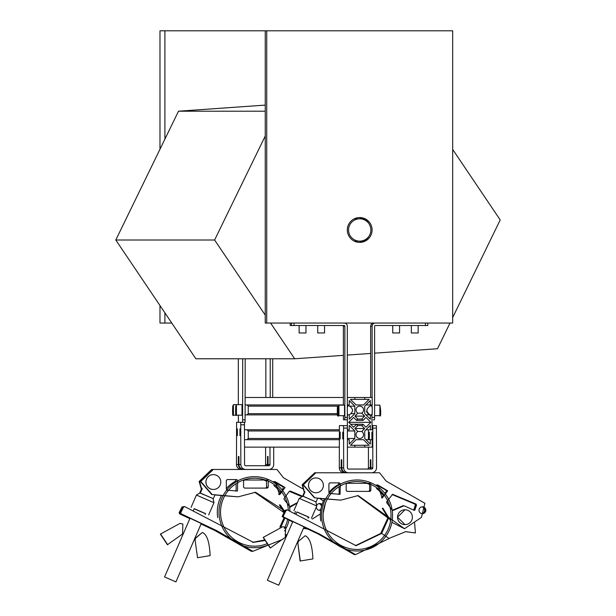 <?xml version="1.0" encoding="UTF-8"?>
<svg xmlns="http://www.w3.org/2000/svg" width="616" height="616" viewBox="0 0 616 616"><rect width="100%" height="100%" fill="white"/><g stroke="black" fill="none" stroke-linecap="round" stroke-linejoin="round"><path stroke-width="0.92" d="M164.903 312.843L164.903 323.046L159.983 323.046L159.983 305.551M164.903 323.046L171.779 323.046M159.983 149.249L159.983 30.8L164.903 30.8L164.903 139.147M370.655 397.497L370.655 326.272L372.126 326.272A3.226 3.226 -90 0 1 375.352 323.046L452.683 323.046L452.683 30.8L164.903 30.8M367.113 411.45A2.479 2.479 -90 0 1 367.113 409.363A7.261 7.253 -90 0 1 371.34 405.467L372.21 407.368L372.21 413.444L371.34 415.346A7.261 7.253 -90 0 1 367.113 411.45L366.481 411.45A7.261 7.253 -90 0 0 370.324 415.199M366.882 410.402L366.828 411.45M338.946 405.135L338.122 410.402C338.261 404.881 338.4 404.881 338.531 410.41C338.4 415.931 338.261 415.931 338.122 410.402C338.038 415.099 338.307 416.863 338.946 415.677L338.946 405.135L344.529 405.135L344.529 415.677L338.13 415.677L338.253 414.807M338.438 411.842L338.33 407.523L338.215 411.842M372.126 326.272L372.126 397.497M372.126 404.943L372.126 407.368M372.126 413.444L372.126 414.876M370.655 405.744L370.655 404.943M425.44 323.046L427.812 323.046L427.804 325.525L425.44 325.525L425.44 323.046M290.182 323.046L290.182 325.525L291.437 325.525L291.437 323.046L373.874 323.046A3.226 3.226 90 0 0 370.655 326.272M373.242 419.835L374.497 419.835L374.605 417.355L374.605 326.272A0.747 0.747 -90 0 1 375.352 325.525L425.44 325.525M265.85 397.497L265.85 358.781M270.224 358.781L270.224 397.497M272.703 358.781L272.703 397.497M238.33 358.781L238.33 404.635M238.33 415.184L238.438 422.322L242.596 422.322L242.704 358.781M240.918 422.322L245.076 422.322L245.183 358.781M245.183 419.835L242.704 419.835M349.164 414.876A7.261 7.253 90 0 0 352.329 411.45A2.479 2.479 90 0 0 352.329 409.363A7.261 7.253 -90 0 0 348.094 405.467L347.332 407.368M347.593 414.876L347.332 413.444M344.113 323.046A3.226 3.226 -90 0 1 347.332 326.272L347.332 417.355L344.852 417.355L344.744 419.835L347.224 419.835L347.332 417.355M291.437 325.525L344.113 325.525A0.747 0.747 90 0 1 344.852 326.272L343.382 326.272A0.747 0.747 90 0 0 342.635 325.525M343.382 326.272L343.382 405.135M343.382 415.677L343.489 419.835L344.744 419.835M345.969 419.835L343.489 419.835M344.852 417.355L344.852 326.272M236.444 404.635L235.612 409.91C235.751 404.381 235.89 404.389 236.028 409.917C235.89 415.438 235.751 415.43 235.62 409.91C235.528 414.607 235.805 416.362 236.444 415.184L236.444 404.635L242.019 404.635L242.019 415.184L233.433 415.184L233.433 404.635L232.609 409.91C232.748 404.381 232.886 404.389 233.017 409.917C232.886 415.438 232.748 415.43 232.609 409.91C232.525 414.607 232.794 416.362 233.433 415.184M235.712 408.47L235.928 411.349L235.928 408.47M235.928 411.349L235.82 412.789L235.712 411.349M337.614 408.97L337.506 413.29L337.614 408.97M239.016 404.635L233.433 404.635M232.702 408.47L232.817 412.789L232.925 408.47M265.25 105.105L178.501 111.203L115.793 240.009L195.873 358.781L294.694 358.781L343.382 355.363M347.332 355.078L370.655 353.445M374.605 353.161L437.499 348.741L450.011 323.046M115.793 240.009L214.607 240.009L265.25 315.115M270.593 323.046L294.694 358.781M214.607 240.009L265.25 136.005M178.501 111.203L265.25 111.203M452.683 317.54L500.207 219.935L452.683 149.449M359.228 217.602A12.505 12.489 -90 0 1 365.419 220.382M365.419 239.562A12.505 12.489 -90 0 1 359.228 242.342M299.13 325.525L299.13 332.971L305.96 332.971L305.96 325.525M317.733 325.525L317.733 332.971L324.555 332.971L324.555 325.525M392.746 325.525L392.746 332.971L399.568 332.971L399.568 325.525M359.705 242.381A12.412 12.397 -90 0 1 347.309 229.976A12.412 12.397 -90 0 1 359.705 217.564A12.412 12.397 -90 0 1 372.103 229.976A12.412 12.397 -90 0 1 359.705 242.381M411.342 325.525L411.342 332.971L418.164 332.971L418.164 325.525M294.025 325.525L294.025 323.046L266.72 323.046L266.72 30.8M265.25 30.8L265.25 323.046L266.72 323.046M358.966 217.587A12.412 12.397 -90 0 1 368.861 223.593M368.861 236.351A12.412 12.397 -90 0 1 358.966 242.358M237.376 435.658L237.376 428.836L237.376 435.658M239.94 435.658L239.94 428.836L239.94 435.658M265.604 447.139L265.604 464.51A1.24 1.24 -90 0 1 264.364 465.75L245.799 465.75A1.24 1.24 -90 0 1 244.56 464.51L244.452 422.322L240.733 422.322L240.841 464.51L238.962 464.51A4.966 4.959 90 0 0 243.921 469.477L245.799 469.477A4.966 4.959 -90 0 1 240.841 464.51M265.604 464.51L267.49 464.51A1.24 1.24 -90 0 1 266.251 465.75M267.49 464.51L267.544 456.448L268.037 456.448L268.091 464.51A1.24 1.24 -90 0 1 266.851 465.75M273.697 447.139L273.697 464.51A4.966 4.959 -90 0 1 268.738 469.477L213.321 469.477L200.778 481.489L212.22 494.556L238.2 496.843L255.532 492.261L284.677 510.857M238.962 464.51L238.962 457.688L238.354 457.688L238.354 464.51A4.966 4.959 -90 0 0 243.312 469.477L243.312 469.438M238.354 464.51L236.475 464.51L236.583 422.322L240.733 422.322M268.091 464.51L269.977 464.51L269.977 447.139M269.977 464.51A1.24 1.24 -90 0 1 268.738 465.75L245.799 465.75M236.475 464.51A4.966 4.959 90 0 0 241.434 469.477M238.354 457.688L238.415 456.448L238.9 456.448L238.962 457.688M340.201 438.954L340.201 432.132L340.201 438.954M342.765 438.954L342.765 432.132L342.765 438.954M371.902 432.132L371.902 438.954L371.902 432.132M369.33 432.132L369.33 438.954L369.33 432.132M346.138 472.734L346.138 472.772A4.966 4.959 -90 0 1 341.179 467.813L339.3 467.813L339.408 425.618L343.559 425.618L343.666 467.813L341.788 467.813A4.966 4.959 90 0 0 346.746 472.772L348.625 472.772A4.966 4.959 -90 0 1 343.666 467.813M343.666 428.097L347.385 428.097L347.278 425.618L343.559 425.618M371.564 472.772L315.916 472.772L303.372 484.784L314.815 497.851L340.802 500.146L358.15 495.564L404.52 528.713L421.421 517.425L424.894 503.287L386.101 481.073L379.595 472.772L371.564 472.772A4.966 4.959 -90 0 0 376.522 467.813L376.415 425.618L372.187 425.618M368.43 447.139L368.43 467.813L370.316 467.813L370.37 459.744L370.863 459.744L370.917 467.813L372.803 467.813A1.24 1.24 -90 0 1 371.564 469.053L348.625 469.053A1.24 1.24 -90 0 1 347.385 467.813L347.385 428.097M370.917 467.813A1.24 1.24 -90 0 1 369.677 469.053M372.695 425.618L372.803 428.097L376.522 428.097M372.803 467.813L372.803 428.097M368.43 429.768L368.43 439.693M339.3 467.813A4.966 4.959 90 0 0 344.259 472.772M368.43 467.813A1.24 1.24 -90 0 1 367.19 469.053M341.179 460.984L341.788 460.984L341.726 459.744L341.241 459.744L341.179 467.813M341.788 467.813L341.788 460.984M197.544 557.719L210.118 555.609C209.532 542.057 206.953 534.334 202.371 532.455L195.264 538.276L194.987 539.462L197.544 557.719L194.987 539.462M195.257 539.462L195.534 538.276L202.371 532.455M164.564 576.961L175.945 581.897L164.557 576.961L190.044 518.21M205.166 514.529L205.567 513.605L194.194 508.662L193.455 510.356M205.521 513.721L194.132 508.785M213.96 502.687L196.419 495.072L200.069 492.923L213.044 498.552L213.968 502.679L208.655 514.938M213.036 498.552L199.746 492.923L201.848 488.08M202.225 488.719L200.4 492.923M214.976 494.841L213.367 498.552M213.375 489.466A7.431 7.423 -90 0 1 205.952 482.035A7.431 7.423 -90 0 1 213.375 474.613A7.431 7.423 -90 0 1 220.79 482.035A7.431 7.423 -90 0 1 213.375 489.466M236.113 480.842A35.505 35.466 90 0 0 226.318 488.534M221.46 495.51A35.505 35.466 90 0 0 217.718 517.602M267.829 545.075A35.505 35.466 -90 0 1 218.996 512.189A35.505 35.466 -90 0 1 254.47 476.684A35.505 35.466 -90 0 1 289.92 511.072M266.897 543.789A33.965 33.934 -90 0 1 220.528 512.189A33.965 33.934 -90 0 1 254.47 478.216A33.965 33.934 -90 0 1 288.357 510.379M287.603 519.519A33.965 33.934 -90 0 1 284.992 527.034M284.707 527.604A33.965 33.934 -90 0 1 284.245 528.474M263.679 480.018A33.965 33.934 -90 0 1 266.589 481.165M273.835 485.554A33.965 33.934 -90 0 1 280.241 492.238M283.945 498.752A33.965 33.934 -90 0 1 284.407 499.892M289.027 520.189A35.505 35.466 -90 0 1 284.577 530.946M308.97 517.255A7.431 7.423 -90 0 1 308.508 518.041M294.964 513.213A7.431 7.423 -90 0 1 295.387 511.342M189.897 518.557L179.564 513.321L183.568 506.622L181.936 507.037L179.141 512.628L179.564 513.836L189.836 518.695M201.055 524.008L215.038 530.615L251.274 551.297L252.914 551.297L216.678 530.615L181.196 513.836L180.781 512.628L183.576 507.037L184.738 506.622L253.43 542.373L264.826 540.525M184.376 506.545L183.106 507.037L180.319 512.628L180.734 513.836L210.857 528.058C214.468 529.891 214.199 529.891 210.041 528.058L201.085 523.939M285.4 536.267L286.502 535.227L285.077 534.257M303.395 528.374L307.584 528.967M297.343 502.71L289.72 506.914L297.343 502.71M284.045 517.84L279.88 527.065M264.526 539.993L252.614 542.365M280.958 526.834L284.854 518.218M297.197 503.041L290.182 507.161M306.991 528.682L303.411 528.336M287.302 534.272L286.301 535.096M282.798 539.308L252.914 551.297M210.857 528.058L213.39 529.437M182.844 524.039L182.582 533.957L167.421 544.744L160.376 534.111L180.003 523.392L182.844 524.039M167.698 544.744L160.653 534.111M160.376 534.111L180.003 523.392M319.142 503.58A3.427 3.419 -90 0 1 321.698 505.736M321.521 506.398A3.427 3.419 90 0 0 318.965 503.618M302.063 496.696L289.327 491.352M289.566 506.714L297.366 502.648M302.21 496.612L289.451 491.252L302.595 496.38M290.367 507.184L284.099 499.491L284.099 498.413L289.297 491.391L290.359 491.098L302.749 496.296M316.362 506.945A3.427 3.419 -90 0 1 316.362 506.93A3.427 3.419 -90 0 0 320.728 510.233M316.67 505.52A3.427 3.419 -90 0 1 322.106 504.427M322.014 504.704A3.427 3.419 90 0 0 319.604 503.518M278.655 494.355L281.081 491.114M282.036 489.843L283.245 488.226L282.967 486.91L274.005 481.92M275.167 481.658L285.046 487.502L279.548 494.756L275.167 481.658L273.527 481.658M265.696 488.095L266.589 487.202L266.428 480.395M268.23 487.202L267.336 488.095L244.475 488.095L243.574 487.202L243.574 480.919L244.475 480.018L267.336 480.018L268.23 480.919L268.23 487.202L266.589 487.202M236.113 481.034L235.212 479.571L227.212 479.571M226.318 489.289L226.318 480.465L227.212 479.571L236.852 479.571L237.753 480.465L237.453 491.029L227.119 490.182L226.318 489.289M220.605 495.295L212.22 494.556M220.597 469.477L212.851 469.477L200.315 481.489L211.75 494.556M292.639 521.898L282.097 516.624L284.939 510.341L286.348 509.879M312.258 519.049L320.374 513.967M323.215 513.097L325.456 503.126M323.439 500.962L319.419 498.367M238.2 496.843L224.74 495.803M283.876 512.458L254.708 492.276M284.053 512.104L279.317 504.966L280.249 504.966L284.507 511.195M291.738 521.475L292.577 522.122M235.674 491.129L236.113 490.359L236.113 483.614M319.604 510.364A3.427 3.419 90 0 0 320.751 510.102M294.91 513.19L295.341 511.318M213.344 489.466A7.431 7.423 -90 0 1 205.898 482.035A7.431 7.423 -90 0 1 213.344 474.613M268.738 469.477L276.969 469.477L283.476 477.777L302.61 488.734M212.851 469.477L211.681 469.477L199.137 481.489L201.363 489.196M201.548 488.773L199.607 481.489L212.143 469.477L213.321 469.477M320.859 509.417A3.427 3.419 -90 0 1 319.142 510.302M318.965 510.264A3.427 3.419 90 0 0 320.951 508.893M223.077 495.657L214.938 494.941M300.315 561.014L297.821 542.765L300.108 561.014L312.889 558.912C312.304 545.352 309.725 537.637 305.143 535.751L298.098 541.572L305.143 535.751M297.821 542.765L298.098 541.572M298.021 542.765L298.298 541.572M267.352 580.257L278.732 585.2L267.352 580.257L292.823 521.552M307.946 517.879L308.37 516.901L296.989 511.958L296.219 513.729M308.331 516.986L296.95 512.05M316.763 505.982L299.23 498.367L302.872 496.219L315.846 501.848L316.77 505.982L311.45 518.241M315.954 492.762A7.431 7.423 -90 0 1 308.531 485.339A7.431 7.423 -90 0 1 315.954 477.908L315.916 477.908A7.431 7.423 -90 0 0 308.493 485.339A7.431 7.423 -90 0 0 315.916 492.762L315.954 492.762A7.431 7.423 -90 0 0 323.377 485.339A7.431 7.423 -90 0 0 315.954 477.908M304.943 492.022L303.118 496.219L315.846 501.855M317.702 498.136L316.085 501.855M303.118 496.219L302.633 496.219L304.658 491.553M339.139 484.153A35.505 35.489 90 0 0 328.921 492.33M324.493 498.814A35.505 35.489 90 0 0 320.767 520.997M357.08 550.989A35.505 35.489 -90 0 1 321.598 515.484A35.505 35.489 -90 0 1 357.08 479.98A35.505 35.489 -90 0 1 392.569 515.484A35.505 35.489 -90 0 1 357.08 550.989M357.08 481.52A33.965 33.949 -90 0 1 391.029 515.484A33.965 33.949 -90 0 1 357.08 549.457A33.965 33.949 -90 0 1 323.13 515.484A33.965 33.949 -90 0 1 357.08 481.52M366.736 483.321A33.965 33.949 -90 0 1 369.631 484.453M376.453 488.511A33.965 33.949 -90 0 1 383.298 495.526M386.81 501.601A33.965 33.949 -90 0 1 387.887 504.319M412.397 517.194A7.431 7.423 -90 0 1 404.974 524.624A7.431 7.423 -90 0 1 397.551 517.194A7.431 7.423 -90 0 1 404.974 509.771A7.431 7.423 -90 0 1 412.397 517.194M303.896 527.219L318.064 533.918L354.308 554.592L355.524 554.592L319.281 533.918L283.784 517.14L283.36 515.923L286.155 510.341L287.325 509.917L356.04 545.668L381.666 533.448L388.788 517.648M286.956 509.84L285.809 510.341L283.021 515.923L283.437 517.14L313.559 531.354C317.24 533.194 317.04 533.194 312.951 531.354L303.911 527.173M292.715 521.806L282.444 516.624L286.455 509.917M355.524 554.592L389.127 538.53L381.666 533.448M405.428 531.631L415.43 532.971L405.775 531.631L388.981 538.423M392.515 510.341L403.095 505.759L392.538 510.356M388.396 516.824L380.711 533.448L355.44 545.66M393.116 510.472L403.78 505.759L392.862 510.472M414.607 522.892L415.43 532.971M313.559 531.354C317.24 533.194 317.04 533.194 312.951 531.354M285.601 527.342L285.339 537.252L270.247 548.04L263.194 537.414L282.759 526.695L285.601 527.342M270.447 548.04L263.402 537.414M263.194 537.414L282.759 526.695M421.945 506.853A3.427 3.427 -90 0 1 421.945 513.629M421.814 513.613A3.427 3.427 90 0 0 421.814 506.868M413.698 510.148L415.315 505.143L414.807 504.057L392.084 494.525M392.384 510.24L402.964 505.759M413.829 510.248L415.577 505.143L415.068 504.057L393.1 494.548L415.754 504.057L416.27 505.143L414.899 509.74L414.175 510.379M415.169 509.74L414.306 510.387L404.05 505.759L392.993 510.479L392.276 510.125L386.733 502.787L386.725 501.709L392.646 494.325L416.023 504.057L416.532 505.143L414.899 509.74M419.003 510.24A3.427 3.427 -90 0 1 422.422 506.814A3.427 3.427 -90 0 1 425.849 510.24A3.427 3.427 -90 0 1 422.422 513.667A3.427 3.427 -90 0 1 419.003 510.24M422.291 513.659A3.427 3.427 90 0 0 425.587 510.24A3.427 3.427 90 0 0 422.291 506.822M381.55 497.828L383.922 494.687M384.877 493.416L386.294 491.53L386.016 490.205L376.769 485.062M377.793 484.954L387.672 490.798L382.174 498.051L377.793 484.954L376.576 484.954M368.738 491.391L369.631 490.498L369.577 483.899M370.847 490.498L369.954 491.391L347.085 491.391L346.184 490.498L346.184 484.215L347.085 483.321L369.954 483.321L370.847 484.215L370.847 490.498L369.631 490.498M339.139 484.33L338.246 482.867L329.814 482.867M328.921 492.584L328.921 483.768L329.814 482.867L339.462 482.867L340.355 483.768L340.055 494.325L329.714 493.478L328.921 492.584M340.802 500.146L327.358 499.068M387.995 517.971L357.557 495.572M388.103 517.648L382.274 508.269L382.967 508.269L390.613 520.789M391.899 522.353L404.52 528.713M338.631 494.471L339.139 493.655L339.139 486.648M367.991 483.321L347.085 483.321M323.331 498.606L314.815 497.851M323.323 472.772L315.569 472.772L303.026 484.784L314.468 497.851M404.974 524.624L397.512 517.194L404.974 509.771M315.569 472.772L314.699 472.772L302.156 484.784L304.296 492.384M304.435 492.061L302.495 484.784L315.046 472.772L315.916 472.772M325.695 498.922L317.671 498.213M365.565 239.478A11.165 11.157 -90 0 1 348.972 233.025A11.165 11.157 -90 0 1 359.705 218.803A11.165 11.157 -90 0 1 365.565 239.478M364.672 416.116L361.723 413.159A3.788 3.781 90 0 0 359.783 406.121A3.788 3.781 90 0 0 357.85 413.159L354.901 416.116L357.85 419.065L361.723 419.065L364.672 416.116L354.901 416.116M361.723 413.159L357.85 413.159M357.85 431.477A3.788 3.781 90 0 0 359.783 438.515A3.788 3.781 90 0 0 361.723 431.477L357.85 431.477L354.901 428.52L364.672 428.52L361.723 425.571L357.85 425.571L354.901 428.52M357.85 425.571A3.788 3.781 -90 0 1 356.541 424.255L363.032 424.255L365.989 427.211L370.87 422.322L365.989 417.432L363.032 420.382L356.541 420.382A3.788 3.781 -90 0 1 357.85 419.065M370.87 422.322L348.702 422.322L353.584 427.211L356.541 424.255L350.635 424.255M361.723 431.477L364.672 428.52M356.541 420.382L353.584 417.432L348.702 422.322M365.95 404.943L370.324 404.943L370.324 400.569L364.741 406.152L364.741 413.667L370.324 419.25L370.324 414.899M347.332 397.497L372.187 397.497L372.187 404.943L370.324 404.943M364.741 399.361L350.458 399.361L356.033 404.943L363.54 404.943L369.115 399.361L364.741 399.361L364.741 397.497M356.033 404.943L363.54 404.943M350.458 399.361L354.824 399.361L354.824 397.497M245.183 397.497L343.382 397.497M347.332 404.943L347.385 397.497M245.183 404.943L343.382 404.943M349.534 406.152L354.824 406.152L349.249 400.569L349.249 404.943L347.385 404.943M247.039 414.876L248.248 413.667L248.248 406.152L247.039 404.943M248.248 406.152L337.422 406.152M350.789 413.667L354.824 413.667L354.824 406.152M248.248 413.667L337.36 413.667M347.385 430.969L354.824 430.969L349.249 425.387L349.249 429.768L347.385 429.768L347.385 414.876L349.249 414.876L349.249 419.25L354.824 413.667M337.445 414.876L245.183 414.876M244.56 429.768L339.3 429.768M247.039 439.693L248.248 438.484L248.248 430.969L247.039 429.768M248.248 430.969L339.3 430.969M347.385 438.484L354.824 438.484L354.824 430.969M248.248 438.484L339.3 438.484M371.841 414.876L372.187 429.768L370.324 429.768L370.324 425.387L364.741 430.969L364.741 438.484L370.324 444.067L370.324 439.693L372.187 439.693L372.187 447.139L347.385 447.139L347.385 439.693L349.249 439.693L349.249 444.067L354.824 438.484M365.95 414.876L369.646 414.876L365.95 414.876M365.95 429.768L370.324 429.768M370.324 439.693L365.95 439.693M364.741 447.139L364.741 445.276L369.115 445.276L363.54 439.693L356.033 439.693L363.54 439.693M356.033 439.693L350.458 445.276L364.741 445.276M354.824 447.139L354.824 445.276L350.458 445.276M339.3 439.693L244.56 439.693M244.56 447.139L339.3 447.139M361.723 419.065A3.788 3.781 -90 0 1 363.032 420.382M363.032 424.255A3.788 3.781 -90 0 1 361.723 425.571M374.605 417.355L372.187 417.355M379.856 405.135L380.688 410.41C380.773 415.115 380.495 416.87 379.856 415.677L379.856 405.135L374.605 405.135M380.272 410.402C380.411 415.931 380.549 415.931 380.688 410.41M338.253 406.006L337.306 410.402C337.437 404.881 337.576 404.881 337.714 410.41C337.576 415.931 337.437 415.931 337.306 410.402C337.214 415.099 337.491 416.863 338.13 415.677M240.841 424.801L244.56 424.801M279.171 493.662L280.811 493.662M427.812 323.046L427.812 325.525M374.605 415.677L379.856 415.677M175.945 581.897L201.309 523.423M191.106 507.33L196.419 495.072M278.732 585.2L304.081 526.788M293.909 510.625L299.23 498.367M402.825 505.759L404.05 505.759M354.3 241.141L359.705 241.141M354.3 218.803L359.705 218.803"/></g></svg>
